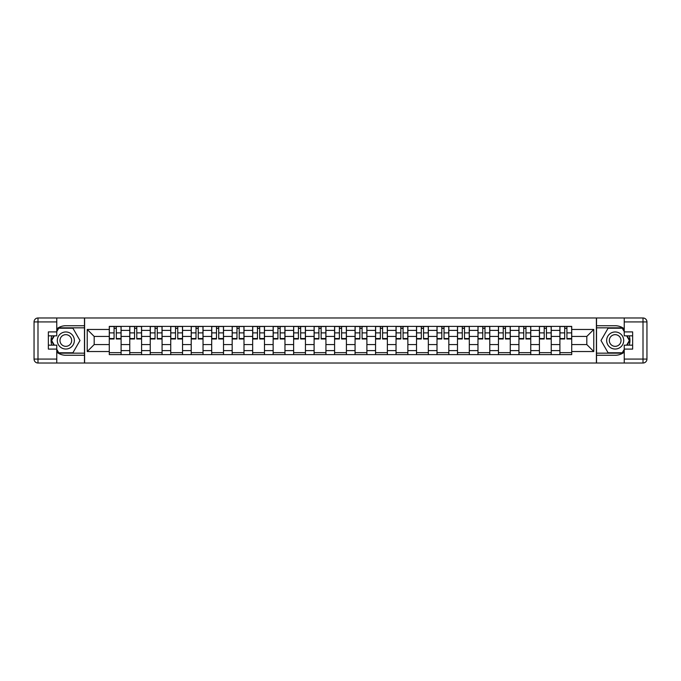 <?xml version="1.0" encoding="UTF-8"?>
<svg xmlns="http://www.w3.org/2000/svg" width="681" height="681" viewBox="0 0 681 681"><rect width="100%" height="100%" fill="white"/><g stroke="black" fill="none" stroke-linecap="round" stroke-linejoin="round"><path stroke-width="1.02" d="M56.761 352.171A14.769 14.769 0 0 0 65.827 355.269L84.47 355.269L84.47 363.016L596.53 363.016L596.53 355.269L615.173 355.269A14.769 14.769 0 0 0 624.239 352.171M624.239 328.829A14.769 14.769 0 0 0 615.173 325.731L596.53 325.731L596.53 317.984L84.47 317.984L84.47 325.731L65.827 325.731A14.769 14.769 0 0 0 56.761 328.829M129.765 354.614L129.765 330.387L121.099 330.387L121.099 354.614M121.099 330.387L121.099 326.386M129.765 330.387L129.765 326.386M141.58 326.386L141.58 354.614M150.246 354.614L150.246 326.386M162.069 326.386L162.069 354.614M170.735 354.614L170.735 326.386M182.551 326.386L182.551 354.614M191.216 354.614L191.216 326.386M203.032 326.386L203.032 354.614M211.697 354.614L211.697 326.386M223.513 326.386L223.513 354.614M232.178 354.614L232.178 326.386M243.994 326.386L243.994 354.614M252.66 354.614L252.66 326.386M264.475 326.386L264.475 354.614M273.141 354.614L273.141 326.386M284.964 326.386L284.964 354.614M293.63 354.614L293.63 326.386M305.446 326.386L305.446 354.614M314.111 354.614L314.111 326.386M325.927 326.386L325.927 354.614M334.592 354.614L334.592 326.386M346.408 326.386L346.408 354.614M355.073 354.614L355.073 326.386M366.889 326.386L366.889 354.614M375.554 354.614L375.554 326.386M387.37 326.386L387.37 354.614M396.036 354.614L396.036 326.386M407.859 326.386L407.859 354.614M416.525 354.614L416.525 326.386M428.34 326.386L428.34 354.614M437.006 354.614L437.006 326.386M448.822 326.386L448.822 354.614M457.487 354.614L457.487 326.386M469.303 326.386L469.303 354.614M477.968 354.614L477.968 326.386M489.784 326.386L489.784 354.614M498.449 354.614L498.449 326.386M510.265 326.386L510.265 354.614M518.931 354.614L518.931 326.386M530.754 326.386L530.754 354.614M539.42 354.614L539.42 326.386M551.235 326.386L551.235 354.614M559.901 354.614L559.901 326.386M559.901 344.569L551.235 344.569M539.42 344.569L530.754 344.569M518.931 344.569L510.265 344.569M498.449 344.569L489.784 344.569M477.968 344.569L469.303 344.569M457.487 344.569L448.822 344.569M437.006 344.569L428.34 344.569M416.525 344.569L407.859 344.569M396.036 344.569L387.37 344.569M375.554 344.569L366.889 344.569M355.073 344.569L346.408 344.569M334.592 344.569L325.927 344.569M314.111 344.569L305.446 344.569M293.63 344.569L284.964 344.569M273.141 344.569L264.475 344.569M252.66 344.569L243.994 344.569M232.178 344.569L223.513 344.569M211.697 344.569L203.032 344.569M191.216 344.569L182.551 344.569M170.735 344.569L162.069 344.569M150.246 344.569L141.58 344.569M129.765 344.569L121.099 344.569M559.901 336.431L551.235 336.431M539.42 336.431L530.754 336.431M518.931 336.431L510.265 336.431M498.449 336.431L489.784 336.431M477.968 336.431L469.303 336.431M457.487 336.431L448.822 336.431M437.006 336.431L428.34 336.431M416.525 336.431L407.859 336.431M396.036 336.431L387.37 336.431M375.554 336.431L366.889 336.431M355.073 336.431L346.408 336.431M334.592 336.431L325.927 336.431M314.111 336.431L305.446 336.431M293.63 336.431L284.964 336.431M273.141 336.431L264.475 336.431M252.66 336.431L243.994 336.431M232.178 336.431L223.513 336.431M211.697 336.431L203.032 336.431M191.216 336.431L182.551 336.431M170.735 336.431L162.069 336.431M150.246 336.431L141.58 336.431M129.765 336.431L121.099 336.431M94.182 344.569L109.283 344.569L109.283 336.431L94.182 336.431L94.182 344.569L87.228 351.532L87.228 329.468L109.283 329.468L109.283 336.431M571.717 336.431L571.717 344.569L586.818 344.569L586.818 336.431L571.717 336.431L571.717 326.386L109.283 326.386L109.283 329.468M571.717 329.468L593.772 329.468L593.772 351.532L571.717 351.532L571.717 344.569M109.283 344.569L109.283 354.614L571.717 354.614L571.717 351.532M109.283 351.532L87.228 351.532M596.403 363.016L596.403 317.984M84.597 363.016L84.597 317.984M121.099 352.647L109.283 352.647M114.076 328.353L116.306 328.353M141.58 352.647L129.765 352.647M134.557 328.353L136.787 328.353M162.069 352.647L150.246 352.647M155.038 328.353L157.277 328.353M182.551 352.647L170.735 352.647M175.528 328.353L177.758 328.353M203.032 352.647L191.216 352.647M196.009 328.353L198.239 328.353M223.513 352.647L211.697 352.647M216.49 328.353L218.72 328.353M243.994 352.647L232.178 352.647M236.971 328.353L239.201 328.353M264.475 352.647L252.66 352.647M257.452 328.353L259.682 328.353M284.964 352.647L273.141 352.647M277.933 328.353L280.172 328.353M305.446 352.647L293.63 352.647M298.423 328.353L300.653 328.353M325.927 352.647L314.111 352.647M318.904 328.353L321.134 328.353M346.408 352.647L334.592 352.647M339.385 328.353L341.615 328.353M366.889 352.647L355.073 352.647M359.866 328.353L362.096 328.353M387.37 352.647L375.554 352.647M380.347 328.353L382.577 328.353M407.859 352.647L396.036 352.647M400.828 328.353L403.067 328.353M428.34 352.647L416.525 352.647M421.318 328.353L423.548 328.353M448.822 352.647L437.006 352.647M441.799 328.353L444.029 328.353M469.303 352.647L457.487 352.647M462.28 328.353L464.51 328.353M489.784 352.647L477.968 352.647M482.761 328.353L484.991 328.353M510.265 352.647L498.449 352.647M503.242 328.353L505.472 328.353M530.754 352.647L518.931 352.647M523.723 328.353L525.962 328.353M551.235 352.647L539.42 352.647M544.213 328.353L546.443 328.353M571.717 352.647L559.901 352.647M564.694 328.353L566.924 328.353M87.228 329.468L94.182 336.431M586.818 344.569L593.772 351.532M586.818 336.431L593.772 329.468M116.306 338.993L116.306 326.514L121.039 326.514L121.039 338.993L116.306 338.993M114.076 328.225L116.306 328.225M114.076 326.514L109.352 326.514L109.352 338.993L114.076 338.993L114.076 326.514L116.306 326.514M136.787 338.993L136.787 326.514L141.52 326.514L141.52 338.993L136.787 338.993M134.557 328.225L136.787 328.225M134.557 326.514L129.833 326.514L129.833 338.993L134.557 338.993L134.557 326.514L136.787 326.514M157.277 338.993L157.277 326.514L162.001 326.514L162.001 338.993L157.277 338.993M155.038 328.225L157.277 328.225M155.038 326.514L150.314 326.514L150.314 338.993L155.038 338.993L155.038 326.514L157.277 326.514M51.807 335.835A14.769 14.769 0 0 0 51.807 345.165M84.47 317.984L56.761 317.984L56.761 335.835L48.36 335.835M84.47 363.016L37.991 363.016A3.941 3.941 0 0 1 34.05 359.083L34.05 321.917A3.941 3.941 0 0 1 37.991 317.984L56.761 317.984M84.47 355.269L84.47 325.731M48.36 345.165L56.761 345.165L56.761 363.016M56.761 331.902L48.36 331.902L48.36 349.098L56.761 349.098M84.47 327.833L58.506 327.833L56.761 330.855M56.761 350.145L58.506 353.167L84.47 353.167M53.884 335.835L51.194 340.5L53.884 345.165M629.193 345.165A14.769 14.769 0 0 0 629.193 335.835M596.53 363.016L624.239 363.016L624.239 345.165L632.64 345.165M596.53 317.984L643.009 317.984A3.941 3.941 0 0 1 646.95 321.917L646.95 359.083A3.941 3.941 0 0 1 643.009 363.016L624.239 363.016M596.53 325.731L596.53 355.269M632.64 335.835L624.239 335.835L624.239 317.984M624.239 349.098L632.64 349.098L632.64 331.902L624.239 331.902M596.53 353.167L622.494 353.167L624.239 350.145M624.239 330.855L622.494 327.833L596.53 327.833M627.116 345.165L629.806 340.5L627.116 335.835M57.289 340.5A8.538 8.538 0 0 0 65.827 349.038A8.538 8.538 0 0 0 74.357 340.5A8.538 8.538 0 0 0 65.827 331.962A8.538 8.538 0 0 0 57.289 340.5M59.979 340.5A5.84 5.84 0 0 0 65.827 346.34A5.84 5.84 0 0 0 71.667 340.5A5.84 5.84 0 0 0 65.827 334.66A5.84 5.84 0 0 0 59.979 340.5M56.761 331.638L58.736 328.225L72.91 328.225L80 340.5L72.91 352.775L58.736 352.775L56.761 349.362M54.344 345.165L51.645 340.5L54.344 335.835M606.643 340.5A8.538 8.538 0 0 0 615.173 349.038A8.538 8.538 0 0 0 623.711 340.5A8.538 8.538 0 0 0 615.173 331.962A8.538 8.538 0 0 0 606.643 340.5M609.333 340.5A5.84 5.84 0 0 0 615.173 346.34A5.84 5.84 0 0 0 621.021 340.5A5.84 5.84 0 0 0 615.173 334.66A5.84 5.84 0 0 0 609.333 340.5M624.239 349.362L622.264 352.775L608.09 352.775L601 340.5L608.09 328.225L622.264 328.225L624.239 331.638M626.656 335.835L629.355 340.5L626.656 345.165M177.758 338.993L177.758 326.514L182.482 326.514L182.482 338.993L177.758 338.993M175.528 328.225L177.758 328.225M175.528 326.514L170.795 326.514L170.795 338.993L175.528 338.993L175.528 326.514L177.758 326.514M198.239 338.993L198.239 326.514L202.964 326.514L202.964 338.993L198.239 338.993M196.009 328.225L198.239 328.225M196.009 326.514L191.276 326.514L191.276 338.993L196.009 338.993L196.009 326.514L198.239 326.514M218.72 338.993L218.72 326.514L223.445 326.514L223.445 338.993L218.72 338.993M216.49 328.225L218.72 328.225M216.49 326.514L211.765 326.514L211.765 338.993L216.49 338.993L216.49 326.514L218.72 326.514M239.201 338.993L239.201 326.514L243.934 326.514L243.934 338.993L239.201 338.993M236.971 328.225L239.201 328.225M236.971 326.514L232.247 326.514L232.247 338.993L236.971 338.993L236.971 326.514L239.201 326.514M259.682 338.993L259.682 326.514L264.415 326.514L264.415 338.993L259.682 338.993M257.452 328.225L259.682 328.225M257.452 326.514L252.728 326.514L252.728 338.993L257.452 338.993L257.452 326.514L259.682 326.514M280.172 338.993L280.172 326.514L284.896 326.514L284.896 338.993L280.172 338.993M277.933 328.225L280.172 328.225M277.933 326.514L273.209 326.514L273.209 338.993L277.933 338.993L277.933 326.514L280.172 326.514M300.653 338.993L300.653 326.514L305.377 326.514L305.377 338.993L300.653 338.993M298.423 328.225L300.653 328.225M298.423 326.514L293.69 326.514L293.69 338.993L298.423 338.993L298.423 326.514L300.653 326.514M321.134 338.993L321.134 326.514L325.858 326.514L325.858 338.993L321.134 338.993M318.904 328.225L321.134 328.225M318.904 326.514L314.171 326.514L314.171 338.993L318.904 338.993L318.904 326.514L321.134 326.514M341.615 338.993L341.615 326.514L346.34 326.514L346.34 338.993L341.615 338.993M339.385 328.225L341.615 328.225M339.385 326.514L334.66 326.514L334.66 338.993L339.385 338.993L339.385 326.514L341.615 326.514M362.096 338.993L362.096 326.514L366.829 326.514L366.829 338.993L362.096 338.993M359.866 328.225L362.096 328.225M359.866 326.514L355.141 326.514L355.141 338.993L359.866 338.993L359.866 326.514L362.096 326.514M382.577 338.993L382.577 326.514L387.31 326.514L387.31 338.993L382.577 338.993M380.347 328.225L382.577 328.225M380.347 326.514L375.623 326.514L375.623 338.993L380.347 338.993L380.347 326.514L382.577 326.514M403.067 338.993L403.067 326.514L407.791 326.514L407.791 338.993L403.067 338.993M400.828 328.225L403.067 328.225M400.828 326.514L396.104 326.514L396.104 338.993L400.828 338.993L400.828 326.514L403.067 326.514M423.548 338.993L423.548 326.514L428.272 326.514L428.272 338.993L423.548 338.993M421.318 328.225L423.548 328.225M421.318 326.514L416.585 326.514L416.585 338.993L421.318 338.993L421.318 326.514L423.548 326.514M444.029 338.993L444.029 326.514L448.753 326.514L448.753 338.993L444.029 338.993M441.799 328.225L444.029 328.225M441.799 326.514L437.066 326.514L437.066 338.993L441.799 338.993L441.799 326.514L444.029 326.514M464.51 338.993L464.51 326.514L469.235 326.514L469.235 338.993L464.51 338.993M462.28 328.225L464.51 328.225M462.28 326.514L457.555 326.514L457.555 338.993L462.28 338.993L462.28 326.514L464.51 326.514M484.991 338.993L484.991 326.514L489.724 326.514L489.724 338.993L484.991 338.993M482.761 328.225L484.991 328.225M482.761 326.514L478.036 326.514L478.036 338.993L482.761 338.993L482.761 326.514L484.991 326.514M505.472 338.993L505.472 326.514L510.205 326.514L510.205 338.993L505.472 338.993M503.242 328.225L505.472 328.225M503.242 326.514L498.518 326.514L498.518 338.993L503.242 338.993L503.242 326.514L505.472 326.514M525.962 338.993L525.962 326.514L530.686 326.514L530.686 338.993L525.962 338.993M523.723 328.225L525.962 328.225M523.723 326.514L518.999 326.514L518.999 338.993L523.723 338.993L523.723 326.514L525.962 326.514M546.443 338.993L546.443 326.514L551.167 326.514L551.167 338.993L546.443 338.993M544.213 328.225L546.443 328.225M544.213 326.514L539.48 326.514L539.48 338.993L544.213 338.993L544.213 326.514L546.443 326.514M566.924 338.993L566.924 326.514L571.648 326.514L571.648 338.993L566.924 338.993M564.694 328.225L566.924 328.225M564.694 326.514L559.961 326.514L559.961 338.993L564.694 338.993L564.694 326.514L566.924 326.514M539.42 330.387L530.754 330.387M518.931 330.387L510.265 330.387M498.449 330.387L489.784 330.387M477.968 330.387L469.303 330.387M457.487 330.387L448.822 330.387M437.006 330.387L428.34 330.387M416.525 330.387L407.859 330.387M396.036 330.387L387.37 330.387M375.554 330.387L366.889 330.387M355.073 330.387L346.408 330.387M334.592 330.387L325.927 330.387M314.111 330.387L305.446 330.387M293.63 330.387L284.964 330.387M273.141 330.387L264.475 330.387M252.66 330.387L243.994 330.387M232.178 330.387L223.513 330.387M211.697 330.387L203.032 330.387M191.216 330.387L182.551 330.387M170.735 330.387L162.069 330.387M150.246 330.387L141.58 330.387M559.901 330.387L551.235 330.387M539.42 350.613L530.754 350.613M518.931 350.613L510.265 350.613M498.449 350.613L489.784 350.613M477.968 350.613L469.303 350.613M457.487 350.613L448.822 350.613M437.006 350.613L428.34 350.613M416.525 350.613L407.859 350.613M396.036 350.613L387.37 350.613M375.554 350.613L366.889 350.613M355.073 350.613L346.408 350.613M334.592 350.613L325.927 350.613M314.111 350.613L305.446 350.613M293.63 350.613L284.964 350.613M273.141 350.613L264.475 350.613M252.66 350.613L243.994 350.613M232.178 350.613L223.513 350.613M211.697 350.613L203.032 350.613M191.216 350.613L182.551 350.613M170.735 350.613L162.069 350.613M150.246 350.613L141.58 350.613M129.765 350.613L121.099 350.613M559.901 350.613L551.235 350.613M116.306 338.534L121.039 338.534M116.306 332.89L121.039 332.89M109.352 338.534L114.076 338.534M109.352 332.89L114.076 332.89M136.787 338.534L141.52 338.534M136.787 332.89L141.52 332.89M129.833 338.534L134.557 338.534M129.833 332.89L134.557 332.89M157.277 338.534L162.001 338.534M157.277 332.89L162.001 332.89M150.314 338.534L155.038 338.534M150.314 332.89L155.038 332.89M56.761 321.917L37.991 321.917L37.991 359.083L56.761 359.083M34.05 321.917L37.991 321.917L37.991 317.984M37.991 363.016L37.991 359.083L34.05 359.083M624.239 359.083L643.009 359.083L643.009 321.917L624.239 321.917M646.95 359.083L643.009 359.083L643.009 363.016M643.009 317.984L643.009 321.917L646.95 321.917M177.758 338.534L182.482 338.534M177.758 332.89L182.482 332.89M170.795 338.534L175.528 338.534M170.795 332.89L175.528 332.89M198.239 338.534L202.964 338.534M198.239 332.89L202.964 332.89M191.276 338.534L196.009 338.534M191.276 332.89L196.009 332.89M218.72 338.534L223.445 338.534M218.72 332.89L223.445 332.89M211.765 338.534L216.49 338.534M211.765 332.89L216.49 332.89M239.201 338.534L243.934 338.534M239.201 332.89L243.934 332.89M232.247 338.534L236.971 338.534M232.247 332.89L236.971 332.89M259.682 338.534L264.415 338.534M259.682 332.89L264.415 332.89M252.728 338.534L257.452 338.534M252.728 332.89L257.452 332.89M280.172 338.534L284.896 338.534M280.172 332.89L284.896 332.89M273.209 338.534L277.933 338.534M273.209 332.89L277.933 332.89M300.653 338.534L305.377 338.534M300.653 332.89L305.377 332.89M293.69 338.534L298.423 338.534M293.69 332.89L298.423 332.89M321.134 338.534L325.858 338.534M321.134 332.89L325.858 332.89M314.171 338.534L318.904 338.534M314.171 332.89L318.904 332.89M341.615 338.534L346.34 338.534M341.615 332.89L346.34 332.89M334.66 338.534L339.385 338.534M334.66 332.89L339.385 332.89M362.096 338.534L366.829 338.534M362.096 332.89L366.829 332.89M355.141 338.534L359.866 338.534M355.141 332.89L359.866 332.89M382.577 338.534L387.31 338.534M382.577 332.89L387.31 332.89M375.623 338.534L380.347 338.534M375.623 332.89L380.347 332.89M403.067 338.534L407.791 338.534M403.067 332.89L407.791 332.89M396.104 338.534L400.828 338.534M396.104 332.89L400.828 332.89M423.548 338.534L428.272 338.534M423.548 332.89L428.272 332.89M416.585 338.534L421.318 338.534M416.585 332.89L421.318 332.89M444.029 338.534L448.753 338.534M444.029 332.89L448.753 332.89M437.066 338.534L441.799 338.534M437.066 332.89L441.799 332.89M464.51 338.534L469.235 338.534M464.51 332.89L469.235 332.89M457.555 338.534L462.28 338.534M457.555 332.89L462.28 332.89M484.991 338.534L489.724 338.534M484.991 332.89L489.724 332.89M478.036 338.534L482.761 338.534M478.036 332.89L482.761 332.89M505.472 338.534L510.205 338.534M505.472 332.89L510.205 332.89M498.518 338.534L503.242 338.534M498.518 332.89L503.242 332.89M525.962 338.534L530.686 338.534M525.962 332.89L530.686 332.89M518.999 338.534L523.723 338.534M518.999 332.89L523.723 332.89M546.443 338.534L551.167 338.534M546.443 332.89L551.167 332.89M539.48 338.534L544.213 338.534M539.48 332.89L544.213 332.89M566.924 338.534L571.648 338.534M566.924 332.89L571.648 332.89M559.961 338.534L564.694 338.534M559.961 332.89L564.694 332.89"/></g></svg>
